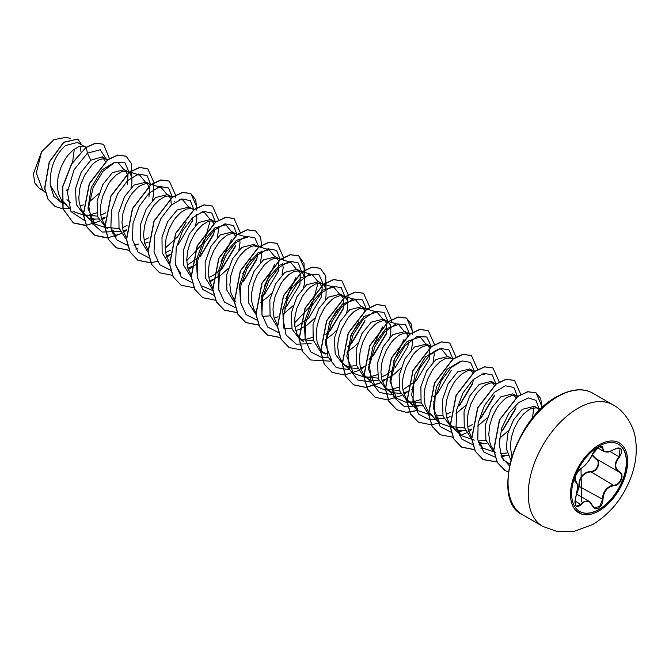 <?xml version="1.0" encoding="UTF-8"?>
<svg xmlns="http://www.w3.org/2000/svg" width="669" height="669" viewBox="0 0 669 669"><rect width="100%" height="100%" fill="white"/><g stroke="black" fill="none" stroke-linecap="round" stroke-linejoin="round"><path stroke-width="1" d="M618.382 444.199A38.819 22.412 -60 0 1 624.219 475.333A38.819 22.412 -60 0 1 598.88 509.46A38.819 22.412 -60 0 1 579.563 511.434M599.064 446.173A38.819 22.412 -60 0 1 618.474 444.249A38.819 22.412 -60 0 1 624.428 475.358A38.819 22.412 -60 0 1 599.064 509.569A38.819 22.412 -60 0 1 579.655 511.484A38.819 22.412 -60 0 1 573.709 480.384A38.819 22.412 -60 0 1 599.064 446.173M581.152 468.409C585.4 465.666 589.105 461.058 592.257 454.594L598.588 447.151C601.356 445.763 602.819 446.181 602.978 448.414C603.555 452.721 607.268 453.055 614.092 449.401C621.927 446.733 623.717 449.275 619.461 457.027C614.51 463.333 614.51 468.267 619.461 471.837C625.063 474.154 620.581 485.661 614.092 485.644C607.26 486.898 603.555 491.514 602.978 499.475C602.819 503.314 601.356 506.174 598.588 508.039C595.77 509.402 593.662 508.616 592.257 505.672C589.096 499.877 585.392 499.551 581.152 504.677C575.858 508.808 574.069 506.266 575.8 497.05C578.175 489.24 578.175 484.297 575.8 482.224C572.731 481.379 577.196 469.872 581.152 468.409L580.792 468.618M577.13 492.342L578.869 486.221C579.003 477.382 582.992 472.414 590.827 471.344L590.944 471.846L587.507 472.456C581.838 474.915 579.137 479.497 579.413 486.196L576.921 493.346M592.341 505.563L594.248 507.779L599.708 506.508L602.418 499.475C602.66 493.045 605.445 488.512 610.772 485.886L613.95 485.125C620.163 485.176 624.411 474.262 619.042 472.021L619.051 472.021C613.975 468.342 613.975 463.224 619.042 456.659L620.088 448.489L617.638 448.063M574.972 503.916L576.461 506.341L580.725 504.326L582.799 502.059L588.937 501.232L592.257 505.672M575.198 477.29L575.566 481.672L577.33 484.691M590.827 471.344C597.032 471.637 601.08 461.192 595.653 458.926L592.023 455.246M536.187 407.806L534.456 406.309L522.322 409.336L513.591 419.731L507.562 434.072L506.349 448.79L510.848 460.138M539.983 409.946L536.387 407.839L531.621 408.399L528.953 409.671L523.467 414.086L518.308 420.65L514.076 428.796L511.292 437.777L510.347 446.783L511.91 456.526M85.925 147.406L77.403 142.43L65.462 145.566C54.657 155.442 49.59 168.672 50.267 185.246L59.675 200.708L61.665 201.862M85.264 146.963L83.299 146.252L78.532 146.812L73.122 149.99L67.72 155.543L65.219 159.063L60.988 167.208L58.203 176.19L57.258 185.196L58.337 193.4L61.548 200.207M61.74 200.457L66.382 204.589M79.954 205.993L83.324 204.906M105.434 161.747L102.382 156.847L90.808 160.2L81.175 172.176L75.463 188.691L76.299 204.547L84.06 214.791L97.632 216.204M107.65 159.991L104.874 158.712L100.107 159.272L94.697 162.45L91.954 164.95L84.528 175.445L80.966 184.1L79.778 188.65L78.833 197.648L79.118 201.904L81.217 209.414L85.08 214.891L94.53 223.856L87.982 208.276L91.26 187.563L102.006 169.918L114.683 162.308M90.039 218.035L94.346 219.056L98.619 218.989M101.529 218.454L105.1 217.283M127.361 184.569L127.971 175.136L124.518 169.633L112.384 172.661L102.758 184.627L97.047 201.126L97.875 216.999L105.635 227.251L119.207 228.656M130.965 187.88L131.86 183.908L131.91 177.636L130.012 173.221L126.449 171.164L121.683 171.724L116.272 174.902L110.87 180.454L108.37 183.983L102.541 196.561L100.634 205.659L100.693 214.356L101.487 218.311L104.891 225.369M111.614 230.496L115.921 231.507L120.194 231.449M123.104 230.905L126.675 229.743M148.936 197.029L149.547 187.579L146.093 182.085L133.959 185.112L124.61 196.586L118.823 212.433L119.032 228.004L125.789 238.766M150.65 184.778L148.702 183.783L145.758 183.565L140.59 185.455L137.847 187.362L132.445 192.915L129.945 196.435L125.713 204.58L122.937 213.562L121.984 222.568L123.063 230.763L126.466 237.821M144.68 243.365L148.05 242.278M170.687 198.425L167.668 194.545L155.534 197.572L146.21 208.996L140.415 224.759L140.574 240.322L147.222 251.126M171.565 196.795L167.334 196.025L164.833 196.636L159.423 199.822L154.021 205.366L151.52 208.895L147.289 217.04L144.512 226.022L143.559 235.02L144.638 243.223L147.849 250.03M166.255 255.817L169.625 254.738M190.974 208.502L189.243 206.997L177.109 210.024L167.785 221.456L161.998 237.211L162.149 252.773L168.805 263.586M193.14 209.246L191.175 208.536L186.408 209.096L181.006 212.274L175.596 217.826L173.095 221.347L168.864 229.492L166.088 238.473L165.134 247.48L166.213 255.683L169.617 262.741M187.83 268.277L197.112 264.171M213.904 223.538L210.819 219.457L198.685 222.484L189.31 233.999L183.523 249.913L183.791 265.501L190.64 276.23M215.527 222.275L213.428 221.155L210.484 220.937L207.984 221.548L202.582 224.734L197.171 230.287L194.671 233.807L190.439 241.952L187.663 250.934L186.71 259.932L187.788 268.135L191.192 275.193M209.405 280.729L212.775 279.65M212.976 279.567L220.929 275.11L228.296 268.428M235.48 235.99L232.394 231.917L220.26 234.944L210.944 246.351L205.149 262.123L205.291 277.677L211.956 288.498M237.102 234.727L235.003 233.606L232.059 233.397L226.9 235.279L221.414 239.694L218.746 242.738L213.98 250.181L210.417 258.844L209.238 263.385L208.285 272.392L209.364 280.595L212.575 287.402M255.7 245.874L253.969 244.369L241.835 247.396L232.511 258.828L226.716 274.608L226.875 290.145L233.548 300.958M257.866 246.618L253.635 245.849L251.134 246.468L245.732 249.646L240.322 255.198L237.821 258.719L233.59 266.864L230.813 275.845L229.86 284.843L230.939 293.047L234.15 299.854M234.342 300.105L236.107 302.087M278.563 260.709L275.553 256.829L263.41 259.856L254.061 271.33L248.266 287.202L248.5 302.789L255.282 313.535M262.465 316.387L270.234 315.852M275.553 256.829L279.441 259.079L277.476 258.359L272.709 258.92L270.05 260.191L264.564 264.606L257.13 275.093L253.568 283.756L251.669 292.855L251.72 301.552L253.827 309.07L255.918 312.565M274.131 318.101L278.095 316.78M300.138 273.169L297.128 269.281L284.986 272.308L275.628 283.798L269.841 299.67L270.075 315.275L276.891 326.02M283.873 328.822L291.818 328.303M303.567 287.528L304.47 283.556L304.52 277.284L302.614 272.877L299.051 270.82L294.285 271.38L288.883 274.558L283.472 280.11L280.972 283.631L275.143 296.216L273.245 305.307L273.011 309.764L274.089 317.959L277.493 325.025M295.706 330.561L299.67 329.24L307.23 324.933L314.597 318.252M295.773 326.99L308.576 318.235L321.546 296.676L322.149 287.235L318.703 281.741L306.561 284.768L296.927 296.752L291.224 313.268L292.06 329.106L299.821 339.359L313.385 340.764M325.142 299.988L326.046 296.016L326.096 289.744L324.189 285.337L320.627 283.28L315.86 283.832L310.458 287.018L307.715 289.518L302.547 296.091L296.718 308.668L294.82 317.767L294.87 326.464L296.977 333.982L300.841 339.459L303.709 341.608L299.821 339.359M343.289 298.081L340.278 294.193L328.136 297.22L318.82 308.643L313.025 324.415L313.176 339.977L319.832 350.782M323.737 353.165L321.396 351.819L327.024 353.734M344.828 296.885L342.879 295.89L339.936 295.681L334.776 297.563L332.033 299.469L326.631 305.022L324.122 308.543L319.891 316.688L317.114 325.669L316.161 334.676L317.24 342.879L320.459 349.686M320.643 349.937L325.285 354.06M364.864 310.533L361.854 306.653L349.711 309.68L340.078 321.672L334.375 338.154L335.202 354.01L342.971 364.271L345.313 365.625M348.766 366.211L356.544 365.675M366.403 309.346L363.785 308.192L359.01 308.752L353.608 311.93L348.206 317.482L341.466 329.148L338.69 338.129L337.97 342.679L337.736 347.127L338.815 355.331L341.926 361.996L344.184 364.555L349.904 367.858L357.53 368.468M360.432 367.925L363.811 366.846M386.439 322.993L383.429 319.113L371.287 322.14L361.929 333.622L356.142 349.494L356.376 365.065L363.158 375.827M366.888 378.077L364.546 376.731L378.119 378.136M387.978 321.806L386.03 320.802L383.086 320.593L377.926 322.475L375.184 324.381L369.781 329.934L367.273 333.455L363.041 341.6L360.265 350.581L359.32 359.588L360.399 367.791L363.61 374.598M363.794 374.849L368.435 378.98L371.479 380.31L379.097 380.929M382.007 380.385L385.971 379.064L393.531 374.757L400.898 368.084M408.082 335.646L405.004 331.565L392.862 334.592L383.237 346.567L377.533 363.058L378.353 378.913L386.122 389.182L399.694 390.587M409.712 334.383L407.605 333.262L404.661 333.045L399.502 334.935L394.016 339.342L391.357 342.394L386.582 349.837L383.019 358.492L381.84 363.041L380.895 372.048L381.974 380.243L385.185 387.05M385.369 387.301L390.01 391.432L393.054 392.77L400.681 393.38M403.583 392.845L406.961 391.758M429.59 347.905L426.579 344.025L414.437 347.052L404.804 359.036L399.1 375.543L399.928 391.382L407.697 401.643L421.269 403.047M430.476 346.274L426.245 345.505L421.077 347.387L415.591 351.802L412.932 354.846L406.2 366.512L403.415 375.501L402.696 380.051L402.746 388.748L403.549 392.703L406.652 399.36L411.594 403.892L414.629 405.222L422.248 405.84M449.886 357.982L448.155 356.477L436.012 359.504L426.688 370.935L420.893 386.749L421.069 402.312L427.767 413.099M435.067 416.043L442.845 415.508M452.052 358.726L450.086 358.015L445.311 358.576L439.909 361.753L434.507 367.306L432.007 370.827L427.775 378.972L424.991 387.953L424.046 396.96L425.124 405.155L428.336 411.962M428.52 412.221L433.169 416.344M435.703 417.515L439.558 418.359L443.831 418.292M446.733 417.757L450.112 416.67M472.749 372.817L469.73 368.937L457.588 371.964L447.962 383.931L442.259 400.43L443.079 416.294L450.847 426.554L464.42 427.959M473.627 371.186L469.395 370.417L466.887 371.027L461.485 374.214L456.082 379.766L453.582 383.287L449.351 391.432L446.566 400.413L445.621 409.411L446.7 417.615L449.911 424.422M450.095 424.673L454.744 428.804L457.78 430.142L465.407 430.752M468.308 430.209L471.888 429.046M494.324 385.277L491.305 381.389L479.163 384.416L469.797 395.923L464.018 411.803L464.261 427.382L471.068 438.128M478.059 440.93L485.995 440.419M495.863 384.081L493.906 383.086L490.971 382.877L485.803 384.759L483.06 386.665L477.658 392.218L475.157 395.739L470.926 403.884L468.141 412.865L467.196 421.871L468.275 430.075L471.486 436.882M478.402 442.259L482.709 443.271L486.982 443.213M515.899 397.729L512.88 393.849L500.746 396.876L491.339 408.441L485.569 424.397L485.886 440.043L492.836 450.722M500.395 453.482L507.177 452.972M517.589 396.667L515.49 395.546L512.546 395.329L507.378 397.219L504.635 399.125L499.233 404.678L496.733 408.199L492.501 416.344L489.716 425.325L488.771 434.323L489.85 442.527L491.155 446.089L493.647 450.095M500.889 455.037L508.156 455.714M80.949 151.696L80.347 146.302M66.356 190.222L67.661 189.427M89.236 201.887L98.845 193.692M101.596 214.883L105.735 212.817M123.171 227.335L127.085 225.394M152.54 200.332L153.719 193.032L153.402 189.645M144.747 239.795L148.66 237.855M171.306 205.007L170.754 198.626M174.977 202.097L174.726 201.126M166.322 252.246L170.244 250.306M192.087 221.941L192.889 217.467M195.691 225.244L196.87 217.943L196.552 214.557M187.897 264.707L200.7 255.943L213.662 234.401L214.465 229.927M217.266 237.704L218.445 230.404L218.127 227.008M209.472 277.167L213.394 275.227M213.612 275.101L222.267 268.403L235.237 246.853M238.841 250.164L240.02 242.855L239.703 239.469M239.586 284.584L241.25 283.238M243.842 280.863L256.821 259.313L257.699 252.982M238.958 289.869L240.263 289.083M260.417 262.616L261.596 255.315L261.035 250.959M261.161 297.036L265.426 293.315M278.388 271.773L278.63 260.902M260.534 302.329L267.659 297.12L271.447 293.34M281.992 275.076L283.171 267.767L282.611 263.419M282.736 309.496L286.993 305.775L299.971 284.225L300.205 273.362M283.413 313.995L293.022 305.8M325.887 334.408L330.152 330.687L343.113 309.145L343.356 298.274M325.268 339.701L332.384 334.492L336.173 330.712M346.718 312.448L347.621 308.468L347.671 302.204L346.952 299.729L344.987 297.011M347.462 346.86L351.718 343.147L364.697 321.588M346.843 352.153L353.96 346.943L357.748 343.172M369.037 359.32L373.302 355.599L386.272 334.057L386.506 323.186M368.418 364.613L369.723 363.819M389.868 337.36L390.771 333.379L390.821 327.116L390.102 324.641L388.137 321.923M382.074 376.814L385.996 374.883M386.214 374.749L392.235 370.467M394.877 368.059L407.839 346.509L408.642 342.035M411.452 349.812L412.622 342.511L412.313 339.116M403.65 389.274L416.453 380.519L429.423 358.96L429.657 348.097M411.569 389.525L412.873 388.739M433.027 362.272L434.198 354.971L433.888 351.576M433.771 396.692L438.028 392.971M433.144 401.985L434.449 401.191M446.8 414.186L450.948 412.121M459.603 405.422L472.573 383.881L473.368 379.407M456.024 413.651L465.624 405.447M468.375 426.646L472.297 424.706M481.178 417.882L494.148 396.332M477.599 426.103L487.208 417.908M502.754 430.343L515.724 408.792M499.492 438.362L508.641 430.51M42.323 189.703L39.438 188.591L34.721 182.88L33.45 173.681L41.612 151.763L53.905 139.687L66.281 137.287L70.479 138.525M74.284 149.112L72.645 162.057M41.612 151.763L36.327 172.928L42.498 189.879L45.241 191.944M70.738 202.866L66.942 199.688M90.808 160.2L87.43 153.168L100.225 149.772L106.262 159.088M64.834 203.694L61.949 202.958M61.774 202.891L53.821 196.385L50.267 185.246M84.453 220.477L71.006 211.613L67.368 192.12L74.108 169.667L87.43 153.168L86.251 147.406L95.784 143.199L103.553 144.328L109.49 158.72M69.425 208.41L63.103 208.845M62.945 208.837L55.075 206.47L48.101 199.228L44.798 188.273L49.397 162.049L63.873 142.321L77.863 139.068L81.752 144.939M86.067 147.305L71.55 163.821L62.602 186.751L62.928 208.77L73.281 222.944L63.103 208.87L62.777 186.852L71.725 163.922L86.067 147.305L95.6 143.091L103.461 144.278M54.983 206.42L47.917 199.119L44.614 188.173L49.222 161.948L63.697 142.221L77.771 139.018M509.853 464.077L504.694 460.74L501.666 456.986M533.728 407.839L532.465 418.334M495.905 452.57L482.884 448.079L477.842 439.934M474.329 440.11L461.309 435.619L456.258 427.449M481.471 374.071L484.824 374.331M452.754 427.658L439.734 423.159L433.186 407.597L436.472 386.858L447.218 369.229L459.896 361.611M431.338 415.19L418.158 410.707L411.611 395.136L414.897 374.406L425.635 356.778L438.32 349.159M439.424 348.75L441.674 349.419L447.101 356M420.525 399.644L409.997 402.721M407.053 402.73L396.583 398.247L389.943 381.129L394.626 358.76L407.128 341.424L420.099 336.959L425.526 343.548M398.95 387.175L388.413 390.261M385.478 390.278L375.008 385.796L368.368 368.669L373.051 346.299L385.561 328.956L398.523 324.507L403.951 331.088M403.976 339.442L393.64 361.126M377.375 374.724L366.838 377.809M366.453 377.834L353.433 373.335L346.793 356.217L351.484 333.831L363.986 316.504L376.948 312.047L382.375 318.636M382.4 326.982L372.064 348.666M328.111 357.321L331.857 360.884L325.218 343.766L329.909 321.379L342.411 304.052L355.373 299.587L360.8 306.176M358.81 321.797L350.481 336.214M305.24 340.278L304.278 322.182L311.244 303.266L322.759 290.12L333.798 287.135L339.225 293.716M337.226 309.354L328.905 323.754M312.649 337.36L302.112 340.437M283.664 327.827L282.703 309.705L289.669 290.798L301.192 277.652L312.222 274.675L317.65 281.264M317.967 283.28L312.264 304.035L294.603 322.91M262.089 315.367L261.127 297.253L268.085 278.354L279.617 265.2L290.639 262.223L296.066 268.804M296.099 277.158L285.755 298.851M240.514 302.923L239.552 284.802L246.518 265.886L258.042 252.74L269.063 249.763L274.499 256.352M274.524 264.698L264.18 286.391M218.93 290.446L217.969 272.35L224.943 253.426L236.466 240.28L247.488 237.311M250.925 259.513L242.604 273.93M212.867 290.622L202.406 286.14M197.355 277.995L196.402 259.881L203.368 240.982L214.883 227.836L225.913 224.851L231.34 231.432M231.374 239.786L221.029 261.47M180.831 273.68L175.78 265.543M200.984 212.132L204.338 212.391L209.773 218.98M210.091 220.996L204.388 241.752L186.718 260.634M179.409 199.68L182.762 199.939L188.19 206.52M186.199 222.15L177.795 236.667L165.143 248.174M157.834 187.22L161.187 187.479L166.614 194.069M112.35 232.753L116.105 236.316L111.054 228.162M136.259 174.768L139.612 175.019L145.039 181.608M107.55 228.355L94.53 223.856M118.037 162.567L123.464 169.157M96.888 212.792L86.351 215.87M85.966 215.895L72.954 211.404M90.775 220.285L95.358 219.123M129.192 172.418L124.927 162.726L115.051 162.166L103.076 171.231L93.158 187.537L88.818 206.545L91.929 222.902L102.131 232.051L116.933 231.583M150.759 184.694L147.071 175.638L138.55 174.015L127.737 180.488L117.736 193.692L111.455 210.61L110.887 227.284L116.598 239.828L127.603 245.389M133.925 245.197L138.508 244.034M172.318 196.845L168.513 187.981L159.958 186.517L149.179 193.065L139.252 206.261L133.022 223.103L132.462 239.694L138.115 252.213L149.02 257.824M178.364 244.218L192.354 220.845M193.918 209.79L190.305 200.625L181.817 198.902L170.988 205.308L160.945 218.495L154.631 235.421L154.029 252.138L159.74 264.723L170.754 270.301M199.922 256.687L213.921 233.314M215.493 222.242L211.881 213.077L203.393 211.362L192.563 217.768L182.52 230.947L176.206 247.881L175.604 264.598L181.316 277.183L192.329 282.753M221.498 269.155L235.496 245.774M237.077 234.702L233.464 225.545L224.993 223.814L214.189 230.178L204.154 243.307L197.807 260.208L197.163 276.907L202.799 289.535L213.746 295.196M243.073 281.599L257.08 258.209M258.619 246.669L254.814 237.804L246.259 236.341L235.488 242.889L225.553 256.085L219.332 272.927L218.763 289.526L224.416 302.037L235.321 307.648M264.64 294.067L278.647 270.686M280.211 259.438L276.531 250.373L268.001 248.759L257.189 255.232L247.187 268.436L240.907 285.345L240.347 302.02L246.058 314.564L257.055 320.125M301.803 272.074L298.182 262.909L289.694 261.186L278.864 267.592L268.829 280.779L262.507 297.705L261.913 314.422L267.617 327.007L278.63 332.585M323.378 284.526L319.113 274.834L309.229 274.273L297.262 283.338L287.336 299.645L283.004 318.653L286.115 335.01L296.308 344.159L311.118 343.69M329.374 331.431L343.373 308.058M344.945 296.81L341.265 287.754L332.761 286.123L321.965 292.554L311.963 305.708L305.666 322.583L305.047 339.25L310.692 351.835L321.622 357.48M321.781 357.497L328.094 357.305M350.974 343.866L364.956 320.493M366.52 309.262L362.447 299.888L353.107 298.926L341.6 306.937L331.607 321.998L326.405 340.228L327.944 356.87L336.306 367.607L349.67 369.765M372.516 356.351L386.531 332.961M388.095 321.722L384.023 312.348L374.682 311.386L363.167 319.397L353.182 334.458L347.98 352.688L349.519 369.33L357.882 380.067L371.253 382.216M409.671 334.174L405.598 324.8L396.257 323.838L384.75 331.857L374.757 346.91L369.556 365.14L371.094 381.782L379.457 392.519L392.82 394.677M431.221 346.325L426.738 336.95L416.787 336.683L404.87 345.932L395.078 362.272L390.872 381.188L394.058 397.419L404.252 406.459L418.995 405.974M437.25 393.715L451.257 370.342M452.796 358.776L448.999 349.912L440.445 348.449L429.665 354.996L419.731 368.193L413.509 385.035L412.94 401.634L418.593 414.153L429.506 419.756M429.665 419.781L435.971 419.588M458.859 406.142L472.832 382.785M474.371 371.236L470.575 362.372L462.02 360.909L451.241 367.457L441.306 380.653L435.084 397.495L434.516 414.086L440.169 426.605L451.082 432.216M457.563 432.049L462.145 430.886M480.409 418.627L494.408 395.245M495.972 384.006L492.292 374.949L483.796 373.319L472.991 379.749L462.998 392.904L456.693 409.779L456.074 426.446L461.719 439.031L472.657 444.676M482.884 448.079L479.138 444.517L483.72 443.346M501.976 431.087L515.983 407.714M517.555 396.633L513.892 387.426L505.287 385.787L494.366 392.394L484.314 405.824L478.126 422.95L477.791 439.684L483.846 452.068L495.194 457.228M501.583 456.802L505.296 455.798M539.13 409.094L535.994 400.388L528.543 397.938L518.718 402.47L508.95 413.208L501.742 428.085L499.149 443.915L501.842 457.37L509.46 465.867M73.281 222.944L85.523 225.537L99.664 221.105M101.947 219.792L105.058 217.734M131.776 176.967L131.626 163.955L126.19 156.22L117.878 155.124L107.826 159.858L89.462 183.649L83.433 214.557L87.054 227.192L94.856 235.396L107.099 237.997L121.24 233.556M123.522 232.243L126.633 230.195M153.352 189.419L153.987 182.813M153.987 182.604L147.757 168.672L139.445 167.576L129.401 172.318L111.037 196.109L105.016 227.025L108.629 239.653L116.439 247.856L129.351 250.39M135.765 249.044L137.379 248.492M175.462 197.773L175.562 195.264M175.562 195.055L169.341 181.132L161.028 180.036L150.977 184.778L132.613 208.561L126.592 239.469L130.204 252.104L138.006 260.308L150.801 262.867M166.673 257.155L169.575 255.249M197.138 207.725L190.916 193.592L182.604 192.488L172.552 197.23L154.188 221.021L148.167 251.929L151.779 264.564L159.582 272.768L172.376 275.319M188.257 269.615L191.158 267.709M191.359 267.558L192.756 266.538M218.713 220.176L212.491 206.044L204.17 204.948L194.127 209.69L175.763 233.481L169.742 264.389L173.355 277.025L181.165 285.228L194.077 287.762M209.832 282.067L212.734 280.16M212.934 280.018L214.331 278.99M240.288 232.636L234.066 218.504L225.754 217.408L215.702 222.141L197.347 245.933L191.317 276.841L194.93 289.468L202.732 297.68L215.527 300.23M261.763 247.605L260.609 237.227L255.642 230.964L247.329 229.86L237.278 234.602L218.914 258.393L212.893 289.301L216.505 301.936L224.316 310.14L237.102 312.691M283.338 260.057L283.439 257.548M283.439 257.339L277.217 243.416L268.896 242.32L258.853 247.062L240.489 270.853L234.468 301.761L238.08 314.388L245.891 322.6L258.677 325.142M304.378 276.615L305.014 270.008M305.014 269.799L298.792 255.876L290.48 254.772L280.436 259.513L262.072 283.296L256.043 314.213L259.656 326.84L267.458 335.052L280.378 337.594M325.954 289.075L325.811 276.063L320.367 268.328L312.055 267.232L302.003 271.974L283.639 295.765L277.618 326.673L281.231 339.3L289.041 347.512L301.953 350.046M347.537 301.527L348.164 294.92M348.164 294.711L341.943 280.788L333.63 279.692L323.579 284.434L305.215 308.217L299.194 339.124L302.806 351.76L310.608 359.964L329.951 361.151M369.74 307.171L363.518 293.248L355.206 292.144L345.162 296.885L326.798 320.668L320.769 351.585L324.381 364.212L332.184 372.424L344.435 375.016L358.567 370.584M360.859 369.263L365.358 366.186M391.223 322.341L391.323 319.832M391.315 319.623L385.093 305.7L376.781 304.604L366.729 309.346L348.365 333.137L342.344 364.045L345.965 376.672L353.767 384.884L366.01 387.476L380.151 383.036M382.434 381.723L386.933 378.646M412.898 332.284L406.668 318.151L398.356 317.056L388.304 321.797L369.949 345.589L363.919 376.496L367.532 389.124L375.334 397.336L387.585 399.928L401.726 395.496M404.009 394.183L406.911 392.268M407.112 392.126L408.508 391.097M434.474 344.535L428.252 330.611L419.931 329.516L409.888 334.249L391.524 358.04L385.495 388.948L389.107 401.584L396.918 409.788L406.627 412.447L417.866 410.423M456.049 356.995L449.819 343.072L441.507 341.968L431.455 346.718L413.099 370.501L407.07 401.417L410.691 414.044L418.493 422.248L431.279 424.798M431.413 424.79L439.441 422.883M477.624 369.447L471.394 355.523L463.082 354.428L453.038 359.169L434.674 382.952L428.645 413.86L432.258 426.496L440.06 434.699L452.988 437.242M459.402 435.895L466.452 432.868M468.735 431.547L471.637 429.64M499.199 381.907L492.978 367.983L484.665 366.88L474.614 371.621L456.25 395.412L450.22 426.32L453.841 438.956L461.643 447.16L474.564 449.702M480.978 448.347L482.592 447.795M520.775 394.367L514.545 380.435L506.232 379.34L496.181 384.081L477.825 407.873L471.796 438.78L475.416 451.416L483.219 459.62L497.142 462.036M503.598 460.456L504.167 460.247M542.342 407.664L536.128 392.895L527.883 391.783L517.915 396.424L499.609 419.881L493.839 450.304L497.418 462.555L504.978 470.466L508.39 472.005M73.097 222.836L86.15 225.361M92.539 223.998L99.581 220.946M101.889 219.608L105.075 217.484M126.098 156.17L117.694 155.016L107.65 159.757L89.286 183.549L83.257 214.456L86.87 227.084L94.68 235.296L107.726 237.821M114.115 236.45L121.156 233.406M123.464 232.068L126.658 229.944M147.673 168.621L139.269 167.476L129.217 172.217L110.853 196.009L104.832 226.916L108.453 239.544L116.255 247.756L129.301 250.281M169.249 181.082L160.844 179.928L150.801 184.669L132.437 208.46L126.408 239.368L130.02 251.996L137.822 260.208L150.742 262.75M150.876 262.733L157.265 261.362M166.614 256.98L169.6 254.998M169.809 254.856L170.411 254.421M196.853 210.175L195.708 199.772L190.732 193.483L182.42 192.388L172.376 197.129L154.012 220.912L147.983 251.828L151.595 264.456L159.498 272.718M212.399 205.993L203.995 204.848L193.943 209.589L175.587 233.381L169.558 264.288L173.179 276.916L181.073 285.178M233.974 218.454L225.57 217.3L215.527 222.041L197.163 245.824L191.133 276.74L194.746 289.368L202.64 297.63M255.55 230.905L247.145 229.76L237.102 234.501L218.738 258.284L212.709 289.2L216.33 301.828L224.132 310.04L237.052 312.574M277.125 243.365L268.721 242.211L258.669 246.961L240.313 270.744L234.284 301.652L237.905 314.288L245.707 322.491L258.752 325.017M304.27 276.155L304.019 263.377L298.617 255.767L290.304 254.672L280.252 259.413L261.888 283.196L255.859 314.104L259.48 326.74L267.282 334.943L280.328 337.477M325.845 288.615L325.594 275.837L320.192 268.227L311.871 267.123L301.828 271.873L283.464 295.656L277.434 326.572L281.055 339.2L288.949 347.462M341.851 280.729L333.446 279.583L323.403 284.325L305.039 308.116L299.01 339.024L302.631 351.651L310.525 359.914M363.434 293.189L355.03 292.044L344.978 296.777L326.614 320.568L320.585 351.476L324.206 364.112L332.1 372.365M385.001 305.649L376.597 304.495L366.553 309.237L348.189 333.028L342.168 363.944L345.781 376.572L353.592 384.775L365.876 387.368L380.059 382.885M382.375 381.547L385.361 379.566M385.561 379.423L386.164 378.98M412.614 334.743L411.468 324.331L406.493 318.051L398.172 316.955L388.129 321.697L369.765 345.48L363.744 376.388L367.356 389.024L375.25 397.286M428.16 330.561L419.756 329.407L409.704 334.149L391.34 357.94L385.319 388.848L388.932 401.475L396.734 409.687L406.468 412.338L417.732 410.306M449.727 343.013L441.323 341.867L431.279 346.609L412.915 370.4L406.894 401.308L410.507 413.944L418.401 422.198M471.311 355.473L462.906 354.327L452.854 359.061L434.49 382.852L428.469 413.76L432.082 426.387L439.976 434.649M492.886 367.933L484.481 366.779L474.43 371.521L456.066 395.304L450.045 426.22L453.657 438.847L461.459 447.059L474.505 449.585M480.902 448.213L482.466 447.67M514.453 380.385L506.048 379.239L496.005 383.981L477.641 407.772L471.62 438.68L475.233 451.307L483.043 459.519L497.084 461.919M503.506 460.322L504.041 460.13M542.158 407.839L540.694 398.49L535.944 392.795L527.699 391.683L517.739 396.324L499.425 419.772L493.663 450.204L497.243 462.455L504.894 470.416M578.869 486.221L602.978 499.475M592.266 454.694L596.037 458.742C601.707 461.092 597.434 472.105 590.944 471.846L614.092 485.644M610.262 451.266L603.973 451.525L601.64 446.675L599.733 446.608M576.461 506.341L576.469 506.349C574.713 504.777 574.495 501.691 575.833 497.092L575.8 497.05M594.248 507.779L592.341 505.438C590.652 502.511 589.523 501.114 588.963 501.24L588.963 501.24M619.461 457.027L610.028 451.45M602.978 448.414L599.575 446.758M592.257 454.594L592.341 454.519C594.774 448.456 601.381 445.278 601.64 446.675M575.081 481.387L575.8 482.224M575.775 497.109L577.64 487.458C577.096 482.926 576.469 481.028 575.766 481.772L575.474 481.605M574.947 500.989L581.152 504.677M599.064 510.865A40.416 23.34 -60 0 1 570.481 494.366A40.416 23.34 -60 0 1 599.064 444.86A40.416 23.34 -60 0 1 627.639 461.367A40.416 23.34 -60 0 1 599.064 510.865M542.785 526.428A70.195 40.525 -60 0 1 532.022 470.182A70.195 40.525 -60 0 1 577.882 408.324A70.195 40.525 -60 0 1 612.98 404.845L592.776 393.18A70.195 40.525 120 0 0 557.678 396.658A70.195 40.525 120 0 0 511.818 458.516A70.195 40.525 120 0 0 522.581 514.77L542.785 526.428L557.595 531.713L573.366 531.629L592.859 524.437C611.065 513.156 624.018 496.749 631.72 475.207C636.068 462.731 637.289 450.471 635.383 438.429C634.271 428.419 626.008 411.552 612.98 404.845M556.784 397.177A68.932 39.797 120 0 0 508.047 482.115M596.037 458.742L618.557 471.737M576.72 494.174L588.937 501.223M522.581 514.77C490.895 501.39 513.8 418.777 557.051 396.592C571.109 388.84 583.017 387.702 592.776 393.18M61.849 201.971L64.826 203.685M84.06 214.791L87.957 217.04M386.122 389.182L390.019 391.432M407.697 401.643L411.594 403.892M429.272 414.094L431.614 415.449M450.847 426.554L454.744 428.804M102.382 156.847L106.839 159.423M124.518 169.633L127.804 171.532M146.093 182.085L149.99 184.335M167.668 194.545L170.963 196.443M189.243 206.997L192.538 208.895M210.819 219.457L214.716 221.707M232.394 231.917L236.291 234.158M253.969 244.369L257.264 246.267M297.128 269.281L301.017 271.53M318.703 281.741L322.592 283.991M340.278 294.193L344.167 296.442M361.854 306.653L365.14 308.551M383.429 319.113L387.318 321.354M405.004 331.565L408.893 333.814M426.579 344.025L429.866 345.923M448.155 356.477L451.441 358.375M469.73 368.937L473.016 370.835M491.305 381.389L495.202 383.638M512.88 393.849L516.777 396.098M534.456 406.309L538.353 408.558M45.4 192.63L42.498 189.879M39.438 188.599L43.811 191.117M540.82 409.119L537.065 408.006M504.694 460.749L502.503 458.666M517.848 396.24L515.49 395.546M496.498 383.855L493.906 383.086M461.309 435.619L451.868 426.655M474.697 371.328L472.331 370.634M439.734 423.159L430.292 414.195M453.122 358.877L450.755 358.174M418.158 410.707L408.717 401.735M431.547 346.417L429.18 345.722M396.583 398.247L387.142 389.283M420.099 336.959L417.849 336.29M410.197 334.032L407.605 333.262M375.008 385.796L365.567 376.823M398.523 324.498L388.622 321.572M388.388 321.505L386.03 320.802M353.433 373.335L343.991 364.371M376.948 312.047L367.047 309.12M366.813 309.045L364.454 308.35M355.373 299.587L345.472 296.66M345.237 296.593L342.879 295.89M333.798 287.135L321.304 283.439M312.222 274.675L302.321 271.748M302.087 271.681L299.729 270.978M290.647 262.223L280.746 259.288M280.512 259.221L278.153 258.527M269.063 249.763L256.578 246.067M247.488 237.303L235.003 233.606M225.913 224.851L223.672 224.182M216.02 221.924L213.428 221.155M204.338 212.391L202.097 211.73M194.445 209.464L191.852 208.695M182.762 199.939L180.521 199.27M172.635 196.937L170.277 196.243M161.187 187.479L151.286 184.552M151.06 184.485L148.702 183.783M139.612 175.027L127.127 171.331M108.135 159.64L105.551 158.871M69.2 207.842L63.505 202.431M86.343 147.113L83.976 146.411M597.618 447.845L603.973 451.525C608.096 452.369 607.477 452.762 614.083 449.501C616.835 447.929 618.842 447.586 620.088 448.481L620.088 448.481M595.77 458.583L618.8 471.879M581.553 501.34L581.001 468.593C586.42 464.437 590.2 459.745 592.341 454.519M580.023 469.178L581.001 468.593L578.334 471.026L576.143 474.706L575.223 477.332L574.997 481.145M575.365 498.589L575.491 505.547M575.574 510.23L581.762 514.126"/></g></svg>
